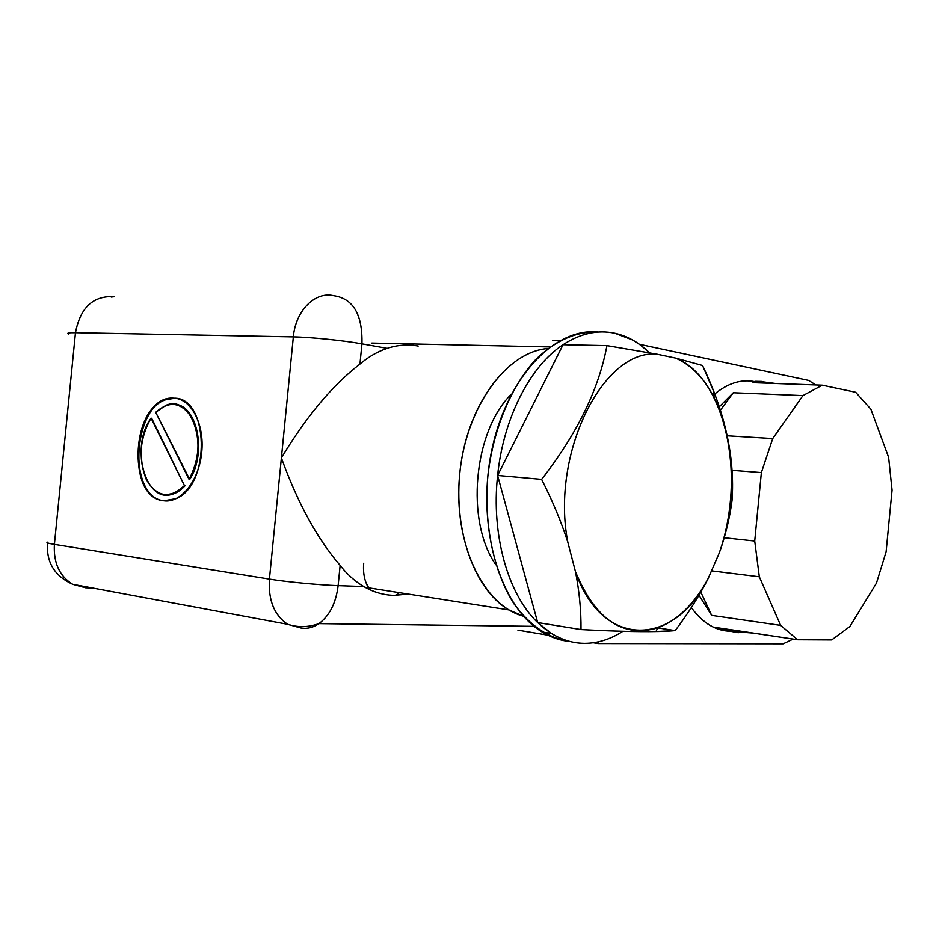 <?xml version="1.0" encoding="UTF-8"?>
<svg xmlns="http://www.w3.org/2000/svg" width="939" height="939" viewBox="0 0 939 939"><rect width="100%" height="100%" fill="white"/><g stroke="black" fill="none" stroke-linecap="round" stroke-linejoin="round"><path stroke-width="1.41" d="M760.297 381.504L754.909 381.316L761.646 381.434L754.909 381.316L760.297 381.504L753.019 382.678L822.271 385.178L753.019 382.678L760.285 381.504L775.473 383.488L760.285 381.504M738.312 632.71L730.648 631.301L753.371 633.074L730.648 631.301L738.312 632.71M831.708 639.905L849.877 626.513L876.474 583.096L886.111 551.686L892.05 490.146L888.611 457.352L870.887 409.216L855.664 392.256L822.271 385.178L802.927 395.601L772.738 438.56L761.365 472.575L754.721 541.04L759.322 576.792L780.649 625.374L797.61 639.729L831.708 639.905L849.877 626.513L876.474 583.096L886.111 551.686L892.05 490.146L888.611 457.352L870.887 409.216L855.664 392.256L822.271 385.178L802.927 395.601L733.3 392.748L719.286 406.798L733.3 392.748L802.927 395.601L772.738 438.56L761.365 472.575L731.904 470.31L761.365 472.575L754.721 541.04L759.322 576.792L711.504 570.842L759.322 576.792L780.649 625.374L797.61 639.729L831.708 639.905M729.239 629.494L797.61 639.729L729.063 629.412L735.988 632.111L729.239 629.494L713.276 627.099C705.201 623.167 697.888 616.665 691.339 607.568C702.748 623.073 715.8 630.961 730.495 631.231L713.276 627.099M727.232 435.79L772.738 438.56L727.232 435.79M724.251 537.742L754.721 541.04L724.251 537.742M698.992 595.256L711.656 615.362L780.649 625.374L711.656 615.362L700.823 592.11L711.656 615.362L698.992 595.256M714.708 394.004C728.007 383.112 741.341 378.992 754.71 381.633C741.341 378.992 728.007 383.112 714.708 394.004M720.413 410.226L733.3 392.748L720.413 410.226M815.838 384.943L808.643 380.424L639.4 344.284L808.643 380.424L815.838 384.943M598.296 641.842L598.12 643.544L783.149 643.802L793.197 639.06L783.149 643.802L598.12 643.544L593.307 642.746L598.12 643.544L598.296 641.842M552.801 340.388L560.055 340.517L552.801 340.388M547.824 635.14L517.917 630.139L547.824 635.14M549.949 346.937L371.844 343.075L549.949 346.937M92.48 587.978L85.602 587.779L92.48 587.978M80.214 585.701L85.602 587.779L72.714 584.304C59.486 576.17 53.382 562.86 54.403 544.362C47.877 543.294 45.647 542.554 47.713 542.143C45.647 542.554 47.877 543.294 54.403 544.362L269.423 579.105L293.344 336.878L75.472 332.711L54.403 544.362L269.423 579.105L293.344 336.878C295.503 310.821 315.058 291.29 333.498 295.691C315.058 291.29 295.503 310.821 293.344 336.878C310.304 337.124 343.78 340.528 361.949 343.85C343.78 340.528 310.304 337.124 293.344 336.878L75.472 332.711C68.852 332.606 66.516 333.04 68.441 334.002C66.516 333.04 68.852 332.606 75.472 332.711C80.308 307.405 93.337 295.409 114.546 296.701C93.337 295.409 80.308 307.405 75.472 332.711L54.403 544.362C53.382 562.86 59.486 576.17 72.714 584.304L85.602 587.779L80.214 585.701M111.225 297.076L114.546 296.701L111.225 297.076M333.498 295.691C353.181 298.438 362.665 314.483 361.949 343.85L359.954 364.062C332.371 385.366 306.184 416.658 281.395 457.939C297.675 502.952 317.253 538.775 340.129 565.395L338.134 585.643C319.683 585.056 286.149 581.863 269.423 579.105C286.149 581.863 319.683 585.056 338.134 585.643L340.129 565.395C347.172 574.41 355.059 581.452 363.78 586.546L338.134 585.643L363.78 586.546C355.059 581.452 347.172 574.41 340.129 565.395C317.253 538.775 297.675 502.952 281.395 457.939C306.184 416.658 332.371 385.366 359.954 364.062C368.604 356.738 377.689 351.503 387.22 348.357C397.537 344.942 407.866 344.179 418.207 346.057C407.866 344.179 397.537 344.942 387.22 348.357L361.949 343.85C362.665 314.483 353.181 298.438 333.498 295.691M174.161 398.183C191.345 398.875 204.62 424.334 201.709 452.445C199.045 480.58 181.004 503.21 163.985 500.804C123.49 497.928 133.843 393.699 174.161 398.183L165.417 399.544C129.981 410.273 128.479 498.656 163.985 500.804L176.25 498.586C211.005 484.606 208.857 397.056 174.161 398.183M393.711 595.361C383.664 595.033 374.109 592.333 365.025 587.251L363.78 586.546C373.229 592.075 383.206 595.009 393.711 595.361L408.512 594.105L393.711 595.361M547.836 348.533C509.126 351.562 470.486 400.155 461.084 462.95C451.424 525.676 473.291 589.375 508.915 609.916L523.551 616.23C483.339 605.784 453.22 543.458 459.57 475.498C465.533 407.514 506.379 351.585 547.836 348.533M495.886 564.773C465.239 521.579 473.432 431.201 511.344 394.204C473.432 431.201 465.239 521.579 495.886 564.773M570.196 641.513C548.904 638.52 530.148 625.937 513.95 603.777C493.984 572.438 483.972 525.887 487.646 478.045C492.635 430.332 510.851 386.328 536.134 359.074C556.064 340.164 576.781 331.162 598.284 332.042C554.127 327.089 505.382 378.828 491.097 453.584C476.46 528.199 500.64 607.38 542.108 631.97C551.134 637.475 560.501 640.656 570.196 641.513M551.592 633.543L537.671 622.557C508.058 594.493 491.062 534.948 497.623 475.451C503.339 418.172 530.159 366.14 563.036 344.73L497.623 475.451L537.671 622.557L581.006 629.564C581.182 610.585 579.34 591.3 575.478 571.698C595.396 619.529 622.815 638.25 657.746 627.851C677.758 620.245 694.59 603.742 708.241 578.354C699.578 595.432 688.569 612.85 675.211 630.585C658.439 632.252 627.041 631.912 581.006 629.564C581.182 610.585 579.34 591.3 575.478 571.698L567.849 542.319L575.478 571.698C602.58 650.434 674.801 646.572 708.241 578.354L719.309 552.86C746.552 478.808 725.953 377.537 675.528 358.076L656.983 354.191L675.528 358.076L702.536 365.494C725.131 412.585 734.967 457.528 732.056 500.334C729.767 518.058 725.507 535.57 719.309 552.86L708.241 578.354C699.578 595.432 688.569 612.85 675.211 630.585L655.504 631.536C638.426 631.888 613.59 631.231 581.006 629.564L537.671 622.557L497.623 475.451L541.627 479.36C577.039 433.9 598.812 389.321 606.946 345.622L656.983 354.191C603.261 348.792 550.43 453.748 567.849 542.319C561.452 522.284 552.707 501.297 541.627 479.36L497.623 475.451L563.036 344.73L606.946 345.622L563.036 344.73C580.431 333.404 597.756 329.589 615.01 333.286C627.663 336.15 639.166 342.653 649.53 352.782L640.492 345.071L632.475 339.93L615.01 333.286C597.756 329.589 580.431 333.404 563.036 344.73C530.159 366.14 503.339 418.172 497.623 475.451C491.062 534.948 508.058 594.493 537.671 622.557C552.12 636.337 567.825 643.262 584.762 643.332C597.908 643.238 610.62 639.224 622.897 631.278C610.62 639.224 597.908 643.238 584.762 643.332C573.295 643.309 562.238 640.046 551.592 633.543L542.108 631.97M675.211 630.585L657.734 627.886M702.536 365.494L714.133 392.502C728.359 429.358 734.333 465.298 732.056 500.334C729.767 518.058 725.507 535.57 719.309 552.86C737.056 502.694 735.202 438.853 714.086 397.69C704.109 378.112 691.257 364.907 675.528 358.076L702.536 365.494M656.983 354.191C603.261 348.792 550.43 453.748 567.849 542.319C561.452 522.284 552.707 501.297 541.627 479.36C577.039 433.9 598.812 389.321 606.946 345.622L656.983 354.191M387.22 348.357C377.689 351.503 368.604 356.738 359.954 364.062L361.949 343.85L387.22 348.357M300.726 627.956C306.994 629.071 313.063 627.628 318.943 623.625C329.624 615.632 336.021 602.967 338.134 585.643C336.021 602.967 329.624 615.632 318.943 623.625C313.063 627.628 306.994 629.071 300.726 627.956L287.651 624.294C274.258 615.315 268.178 600.256 269.423 579.105C268.178 600.256 274.258 615.315 287.651 624.294L300.726 627.956M165.205 500.921L164.583 500.851C129.077 498.703 130.58 410.343 166.015 399.627L174.76 398.253C134.441 393.781 124.089 497.975 164.583 500.851L165.205 500.921M175.018 404.369C197.284 405.073 207.038 453.173 189.69 479.43L189.079 479.371C209.726 448.326 191.591 393.218 165.663 405.46L155.698 412.303L189.079 479.371C199.655 459.018 200.793 438.865 192.483 418.9C182.002 402.15 169.736 399.955 155.698 412.303L189.69 479.43C207.038 453.173 197.284 405.073 175.018 404.369M185.077 485.698C178.997 492.353 172.494 495.416 165.569 494.853L175.828 492.905L185.077 485.698M151.66 418.231L184.478 485.651L151.05 418.137C128.749 448.701 147.188 508.058 175.217 492.858L184.478 485.651L151.05 418.137C139.758 438.137 138.15 458.537 146.226 479.313C156.778 497.247 169.525 499.36 184.478 485.651L151.66 418.231M363.698 563.259C362.83 573.647 364.79 582.415 369.567 589.575L365.682 581.804M395.8 595.385L399.392 592.673L395.8 595.385M365.048 587.262L508.915 609.916M713.757 391.739L714.086 397.69M656.021 631.442L657.746 627.851M534.174 626.348L318.943 623.625C308.379 627.381 297.945 627.604 287.651 624.294L72.714 584.304C54.462 575.936 46.093 562.144 47.607 542.93M165.417 399.544L166.015 399.627M175.217 492.858L175.828 492.905"/></g></svg>
